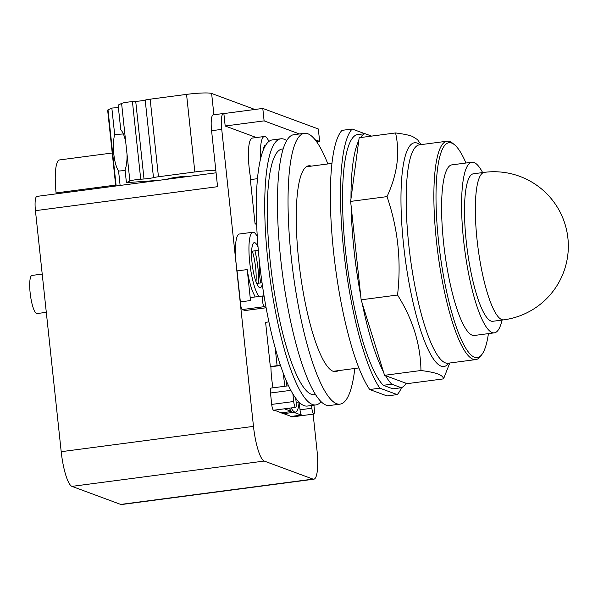 <?xml version="1.0" encoding="UTF-8"?>
<svg xmlns="http://www.w3.org/2000/svg" width="598" height="598" viewBox="0 0 598 598"><rect width="100%" height="100%" fill="white"/><g stroke="black" fill="none" stroke-linecap="round" stroke-linejoin="round"><path stroke-width="0.9" d="M503.658 319.855L492.827 321.283A74.376 16.019 -97.5 0 1 490.973 321.044A74.376 16.019 -97.5 0 1 466.709 245.457A74.376 16.019 -97.5 0 1 473.407 173.794L484.238 172.366A74.376 16.019 -97.5 0 0 477.069 239.865A74.376 16.019 -97.5 0 0 501.804 319.616A74.376 16.019 -97.5 0 0 503.658 319.855A74.376 74.376 0 0 0 519.759 176.358A74.376 74.376 0 0 0 484.238 172.366M502.058 320.065A86.037 18.531 -97.5 0 1 494.344 332.839A86.037 18.531 -97.5 0 1 492.199 332.57A86.037 18.531 -97.5 0 1 464.138 245.135A86.037 18.531 -97.5 0 1 471.882 162.237A86.037 18.531 -97.5 0 1 474.027 162.507A86.037 18.531 -97.5 0 1 482.638 172.583M494.344 332.839L474.356 335.471A86.037 18.531 -97.5 0 1 472.211 335.201A86.037 18.531 -97.5 0 1 444.15 247.766A86.037 18.531 -97.5 0 1 451.894 164.869L471.882 162.237M488.424 333.617A108.38 23.337 -97.5 0 1 482.025 354.308A108.38 23.337 -97.5 0 1 474.565 357.283A108.38 23.337 -97.5 0 1 438.536 241.069A108.38 23.337 -97.5 0 1 451.677 143.064A108.38 23.337 -97.5 0 1 454.428 144.694A108.38 23.337 -97.5 0 1 465.962 163.015M482.025 354.308L480.635 356.206A110.129 23.718 -97.5 0 1 475.806 359.577A110.129 23.718 -97.5 0 1 473.063 359.226A110.129 23.718 -97.5 0 1 437.138 247.31A110.129 23.718 -97.5 0 1 447.05 141.21A110.129 23.718 -97.5 0 1 449.801 141.554A110.129 23.718 -97.5 0 1 452.589 143.214L454.428 144.694M449.763 363.008L443.544 378.87C443.305 376.904 441.384 375.267 437.788 373.959C434.305 372.644 428.691 371.493 420.955 370.513C420.573 344.373 412.77 319.205 397.543 295.016C401.46 261.236 397.954 228.436 387.026 196.615C397.296 174.414 400.144 153.193 395.562 132.943C403.306 133.93 408.92 135.073 412.396 136.396L417.509 139.64L421.007 144.641M358.793 140.515L350.996 198.633A128.495 27.672 -97.5 0 1 358.793 140.515L359.166 137.734L395.562 132.943M350.996 198.633L350.63 201.406L387.026 196.615M350.63 201.406L361.14 299.815L397.543 295.016M361.14 299.815L384.551 375.305L420.955 370.513M384.551 375.305L407.148 383.662L443.544 378.87M371.567 136.105L364.974 133.66L356.513 134.774A128.495 27.672 -97.5 0 0 345.539 251.025A128.495 27.672 -97.5 0 0 383.288 385.306L391.75 384.193A128.495 27.672 -97.5 0 1 385.538 375.671M360.512 137.555A128.495 27.672 -97.5 0 1 364.974 133.66M360.684 295.524A128.495 27.672 -97.5 0 1 351.086 205.697M383.535 372.016A128.495 27.672 -97.5 0 1 362.164 303.104M391.75 384.193L401.333 387.736L392.871 388.85L383.288 385.306M406.162 383.303A128.495 27.672 -97.5 0 1 401.333 387.736M364.78 133.69L352.17 129.019L342.011 130.357A136.583 29.414 -97.5 0 0 333.549 251.683A136.583 29.414 -97.5 0 0 369.706 389.522L379.865 388.184A136.583 29.414 -97.5 0 1 343.701 250.345A136.583 29.414 -97.5 0 1 352.17 129.019M379.865 388.184L397.214 394.605L387.063 395.943L369.706 389.522M401.445 387.691A136.583 29.414 -97.5 0 1 397.214 394.605M125.124 170.572L118.576 171.043A22.29 6.66 85.9 0 1 113.814 154.149A22.29 6.66 85.9 0 1 114.674 134.58L123.352 133.952M254.883 109.479L211.625 93.467A20.982 2.31 173.9 0 0 186.554 94.387L150.158 99.178A8.738 0.964 173.9 0 0 145.194 100.06A8.738 0.964 -6.1 0 1 135.724 101.406L132.435 101.645A8.738 0.964 173.9 0 0 121.596 103.432L118.127 105.084L120.774 129.826A22.29 6.66 85.9 0 1 125.722 142.047L127.038 154.321A22.29 6.66 85.9 0 1 125.049 169.832L126.417 182.659L159.098 180.304M114.674 134.58L111.841 108.059L118.397 107.588M111.841 108.059L108.021 109.875A8.738 0.964 173.9 0 0 107.655 110.204L115.75 186.015M120.116 185.44L118.576 171.043M167.111 179.251A13.986 1.54 -6.1 0 1 190.366 176.193M215.841 170.55A20.982 2.31 173.9 0 0 194.843 171.962L158.448 176.754A8.738 0.964 173.9 0 0 153.484 177.636A8.738 0.964 -6.1 0 1 144.013 178.981L140.724 179.221A8.738 0.964 173.9 0 0 129.886 181.015L126.417 182.659M46.3 312.335L37.016 313.554A19.233 4.141 -97.5 0 1 30.147 292.878A19.233 4.141 -97.5 0 1 32 275.424L42.211 274.078M262.26 284.319A22.724 4.896 -97.5 0 1 260.227 287.69A22.724 4.896 -97.5 0 1 252.102 263.247A22.724 4.896 -97.5 0 1 254.292 242.624A22.724 4.896 -97.5 0 1 258.067 247.393M255.996 281.748A22.724 4.896 82.5 0 0 255.645 267.956A22.724 4.896 82.5 0 0 252.326 251.16L258.321 250.375M262.036 282.757L256.677 283.459M263.015 150.711A24.04 5.18 -97.5 0 1 265.505 145.247A24.04 5.18 -97.5 0 1 265.654 145.232M112.222 152.998L59.598 159.928A36.366 7.834 82.5 0 0 56.092 192.922L56.197 193.857M257.282 236.621A33.219 7.154 82.5 0 0 252.924 232.226A33.219 7.154 82.5 0 0 249.717 262.373A33.219 7.154 82.5 0 0 258.941 296.466M263.606 296.122A33.219 7.154 82.5 0 0 263.92 295.39L263.83 294.59M254.972 250.816A33.219 7.154 -97.5 0 1 258.022 268.838A33.219 7.154 -97.5 0 1 258.799 283.183M268.943 141.405A32.868 7.079 82.5 0 0 264.353 136.494A32.868 7.079 82.5 0 0 260.579 158.747M257.461 178.854L257.312 180.521M216.08 172.807L36.956 196.391A15.735 3.386 82.5 0 0 35.439 210.668L61.198 451.692A32.344 6.967 82.5 0 0 71.947 486.376L120.736 504.428A32.344 6.967 82.5 0 0 121.544 504.533L313.83 479.207A32.344 6.967 -97.5 0 1 313.023 479.11L264.234 461.058A32.344 6.967 -97.5 0 1 253.477 426.374L221.738 129.37A17.484 3.767 -97.5 0 1 223.42 113.508A17.484 3.767 -97.5 0 1 223.861 113.56L262.791 108.432L264.114 120.878L299.471 133.959M223.42 113.508L213.269 114.846A17.484 3.767 82.5 0 0 211.58 130.708L217.567 186.688L35.439 210.668M315.109 139.745L319.653 141.427L318.323 128.981L262.791 108.432M280.537 365.513L277.098 365.67L275.2 347.961M280.028 363.995A24.04 5.18 82.5 0 0 279.931 365.595M283.362 373.451A32.868 7.079 82.5 0 0 283.676 376.762A32.868 7.079 82.5 0 0 284.999 386.248M291.196 407.926A32.868 7.079 82.5 0 0 295.427 412.104A32.868 7.079 82.5 0 0 299.105 402.222M286.928 385.994A24.04 5.18 -97.5 0 1 285.979 380.022M272.98 387.833A32.868 7.079 -97.5 0 1 271.664 378.34A32.868 7.079 -97.5 0 1 270.909 366.783L270.326 366.567L265.602 322.329L268.913 321.896M270.326 366.567L277.098 365.67M270.909 366.783L277.681 365.886M295.427 412.104L283.407 413.689A32.868 7.079 -97.5 0 1 281.464 412.837L291.622 411.499A32.868 7.079 -97.5 0 1 289.335 408.172M254.905 297.004L254.778 295.801A33.219 7.154 -97.5 0 1 247.213 269.578L237.055 270.909A33.219 7.154 -97.5 0 1 236.18 264.152A33.219 7.154 -97.5 0 1 239.379 234.012L252.924 232.226M250.876 179.549A32.868 7.079 -97.5 0 1 249.172 167.896A32.868 7.079 -97.5 0 1 252.334 138.071L264.353 136.494M256.647 224.429L255.077 223.846L250.345 179.617L257.118 178.727M255.077 223.846L256.617 223.645M313.128 414.152L316.947 449.86A32.344 6.967 -97.5 0 1 313.83 479.207M256.37 137.54L225.184 125.999L264.114 120.878M225.184 125.999L223.861 113.56M316.671 141.816L319.653 141.427M313.913 405.19L314.331 409.144A5.419 1.166 -97.5 0 1 313.815 414.063L291.809 416.963A5.419 1.166 -97.5 0 1 291.204 416.44L283.676 413.652M291.204 416.44L301.355 415.102A5.419 1.166 -97.5 0 1 300.024 409.794L299.232 402.342M293.827 412.314L301.355 415.102M284.394 408.823L291.622 411.499M281.464 412.837L274.235 410.161M266.11 307.768L245.045 310.541A5.419 1.166 -97.5 0 1 244.911 310.526L242.287 309.562A5.419 1.166 -97.5 0 1 240.366 301.885L237.055 270.909M240.366 301.885L250.517 300.547A5.419 1.166 -97.5 0 1 251.167 297.49L263.015 295.935A5.419 1.166 -97.5 0 1 263.15 295.95L264.114 296.309A134.214 28.906 82.5 0 0 266.028 307.305L264.294 306.662A5.419 1.166 -97.5 0 1 262.529 301.153A5.419 1.166 -97.5 0 1 263.015 295.935M247.213 269.578L250.517 300.547M259.906 272.621A34.968 7.527 -97.5 0 1 259.121 258.822M260.676 272.516L259.285 272.703A37.853 8.155 82.5 0 0 260.683 282.936M295.644 407.343A5.419 1.166 -97.5 0 1 293.708 401.512L292.9 393.97A134.214 28.906 82.5 0 0 295.718 398.231L296.167 402.424A5.419 1.166 -97.5 0 1 295.644 407.343L273.637 410.235A5.419 1.166 -97.5 0 1 271.701 404.412L270.483 393.006A5.419 1.166 -97.5 0 1 271.006 388.087L288.55 385.777M338.176 370.663A103.805 22.358 -97.5 0 1 335.77 371.642A103.805 22.358 -97.5 0 1 333.183 371.313A103.805 22.358 -97.5 0 1 299.329 265.818A103.805 22.358 -97.5 0 1 308.673 165.81A103.805 22.358 -97.5 0 1 311.244 166.132M313.815 414.063A5.419 1.166 -97.5 0 1 311.872 408.24L311.58 405.496M354.801 368.473A136.583 29.414 -97.5 0 1 340.053 404.136A136.583 29.414 -97.5 0 1 336.644 403.71A136.583 29.414 -97.5 0 1 292.093 264.907A136.583 29.414 -97.5 0 1 304.389 133.309A136.583 29.414 -97.5 0 1 307.798 133.743A136.583 29.414 -97.5 0 1 327.868 163.942M295.718 398.231A134.214 28.906 82.5 0 0 307.402 406.049L315.834 404.943A134.214 28.906 82.5 0 0 321.066 401.669M266.028 307.305A134.214 28.906 82.5 0 0 292.9 393.97M286.696 140.605A134.214 28.906 82.5 0 0 280.791 138.803L272.352 139.917A134.214 28.906 82.5 0 0 259.427 261.715A134.214 28.906 82.5 0 0 264.114 296.309M340.053 404.136L329.476 405.534A136.583 29.414 -97.5 0 1 326.067 405.1A136.583 29.414 -97.5 0 1 281.516 266.297A136.583 29.414 -97.5 0 1 293.812 134.7L304.389 133.309M280.791 138.803A134.214 28.906 82.5 0 0 267.859 260.601A134.214 28.906 82.5 0 0 315.834 404.943M283.19 148.902L282.144 149.037A123.891 26.678 82.5 0 0 270.206 261.468A123.891 26.678 82.5 0 0 314.488 394.702L315.542 394.568M475.806 359.577L448.126 363.225A110.129 23.718 -97.5 0 1 445.375 362.874A110.129 23.718 -97.5 0 1 408.763 244.791A110.129 23.718 -97.5 0 1 419.37 144.851L447.05 141.21M420.073 144.761A112.835 24.301 82.5 0 0 417.284 143.124A112.835 24.301 82.5 0 0 403.605 245.165A112.835 24.301 82.5 0 0 441.122 366.148A112.835 24.301 82.5 0 0 448.829 363.128M125.722 142.047L121.596 103.432M116.154 185.963L108.021 109.875M184.655 176.941L184.595 176.403M129.886 181.015L127.038 154.321M140.724 179.221L132.435 101.645M144.013 178.981L135.724 101.406M153.484 177.636L145.194 100.06M158.448 176.754L150.158 99.178M194.843 171.962L186.554 94.387M213.897 114.764L211.625 93.467M115.653 185.081L56.092 192.922M313.023 479.11L120.736 504.428M264.234 461.058L71.947 486.376M253.477 426.374L61.198 451.692M221.738 129.37L211.58 130.708M300.024 409.794L311.872 408.24M271.701 404.412L293.708 401.512M242.287 309.562L264.294 306.662M244.911 310.526L266.103 307.738M270.483 393.006L290.837 390.33M358.882 367.934L333.198 371.313M331.957 163.404L306.266 166.79M296.167 402.402L298.918 402.035"/></g></svg>

